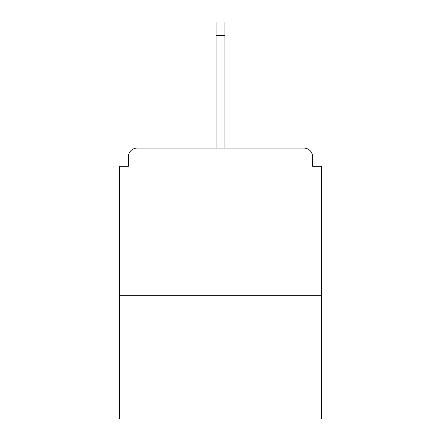 <?xml version="1.0" encoding="UTF-8"?>
<svg xmlns="http://www.w3.org/2000/svg" width="441" height="441" viewBox="0 0 441 441"><rect width="100%" height="100%" fill="white"/><g stroke="black" fill="none" stroke-linecap="round" stroke-linejoin="round"><path stroke-width="0.66" d="M312.658 166.323L312.658 156.902L312.658 166.323L321.489 166.323L321.489 418.95L119.511 418.95L119.511 166.323L128.342 166.323L128.342 156.902L128.342 166.323M321.489 295.288L119.511 295.288M312.658 156.902A8.831 8.831 0 0 0 303.827 148.071L137.173 148.071A8.831 8.831 0 0 0 128.342 156.902M303.827 148.071L266.43 148.071L303.827 148.071M174.57 148.071L137.173 148.071L174.57 148.071M224.916 35.594L216.084 35.594L216.084 22.05L224.916 22.05L224.916 148.071M216.084 35.594L216.084 148.071"/></g></svg>
